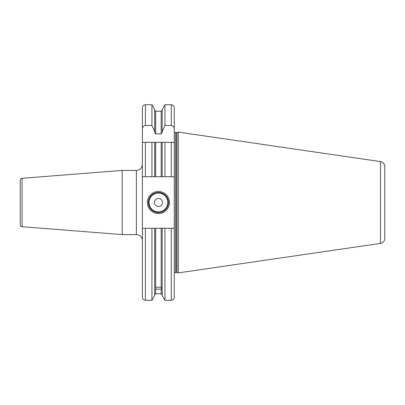 <?xml version="1.0" encoding="UTF-8"?>
<svg xmlns="http://www.w3.org/2000/svg" width="405" height="405" viewBox="0 0 405 405"><rect width="100%" height="100%" fill="white"/><g stroke="black" fill="none" stroke-linecap="round" stroke-linejoin="round"><path stroke-width="0.61" d="M142.383 129.291L142.383 107.74C142.565 105.913 143.567 104.91 145.395 104.733L145.395 125.439C143.39 125.874 142.388 127.16 142.383 129.291L142.383 176.727L155.672 176.727L154.669 176.727L154.669 142.337L142.383 142.337L145.395 142.337L145.395 176.727M171.264 300.267C173.092 300.09 174.094 299.087 174.272 297.26L174.272 228.273L171.264 228.273L171.264 300.267L164.941 300.267L162.187 295.498L162.187 228.273L154.669 228.273L154.669 295.498L151.915 300.267L151.915 228.273L145.395 228.273L145.395 300.267C143.567 300.09 142.565 299.087 142.383 297.26L142.383 176.727M145.395 228.273L142.383 228.273M154.669 131.584L151.915 125.439L151.915 104.733L154.669 109.502L154.669 132.567L155.672 133.893L161.185 133.893L162.187 132.567L162.187 131.584L164.941 125.439L171.264 125.439C173.264 125.874 174.266 127.16 174.272 129.291L174.272 142.337L161.185 142.337L161.185 176.727L162.187 176.727L155.672 176.727L155.672 142.337L151.915 142.337L151.915 176.727M164.941 176.727L162.187 176.727L162.187 142.337L164.941 142.337L164.941 176.727L174.272 176.727L174.272 142.337L171.264 142.337L171.264 176.727M151.915 125.439L145.395 125.439M161.185 142.337L155.672 142.337M154.669 228.273L151.915 228.273M155.672 289.135L155.672 287.282L161.185 287.14L161.479 287.282L161.185 288.249L161.479 289.21L155.672 289.135L155.672 293.752L154.669 294.754M162.187 131.584L162.187 109.502L164.941 104.733L164.941 125.439M162.187 228.273L164.941 228.273L164.941 300.267M171.264 228.273L164.941 228.273M171.264 125.439L171.264 104.733C173.092 104.91 174.094 105.913 174.272 107.74L174.272 129.291M174.272 228.273L174.272 176.727M174.272 273.694A1.205 1.205 0 0 1 175.476 272.494L176.631 272.494A1.205 1.205 0 0 1 176.939 272.535L178.286 272.894L178.286 132.106L380.462 161.59L380.462 243.41L178.286 272.894M174.272 131.306A1.205 1.205 0 0 0 175.476 132.506L176.631 132.506A1.205 1.205 0 0 0 176.939 132.465L178.286 132.106M380.462 161.59A5.012 5.012 0 0 1 384.75 166.551L384.75 238.449A5.012 5.012 0 0 1 380.462 243.41M384.75 174.423L384.75 230.577L384.75 174.423M122.178 170.414L22.098 178.286A2.005 2.005 0 0 0 20.25 180.286L20.25 224.714A2.005 2.005 0 0 0 22.098 226.714L122.178 234.586L122.178 170.414L136.369 170.414A6.014 6.014 0 0 0 142.383 164.395M122.178 234.586L136.369 234.586L136.369 170.414M142.383 240.605A6.014 6.014 0 0 0 136.369 234.586M147.4 202.5A11.031 11.031 0 0 1 158.431 191.469A11.031 11.031 0 0 1 169.457 202.5A11.031 11.031 0 0 1 158.431 213.531A11.031 11.031 0 0 1 147.4 202.5M148.402 202.5A10.029 10.029 0 0 1 158.431 192.471A10.029 10.029 0 0 1 168.455 202.5A10.029 10.029 0 0 1 158.431 212.529A10.029 10.029 0 0 1 148.402 202.5M154.416 202.5A4.01 4.01 0 0 0 158.431 206.51A4.01 4.01 0 0 0 162.44 202.5A4.01 4.01 0 0 0 158.431 198.49A4.01 4.01 0 0 0 154.416 202.5M161.185 133.893L161.185 111.248L155.672 111.248L155.672 133.893M155.672 228.273L155.672 287.282M155.672 293.752L161.185 293.752L161.185 289.256M161.185 287.14L161.185 228.273M175.476 272.494L175.476 132.506M176.631 272.494L176.631 132.506M176.939 272.535L176.939 132.465M22.098 178.286L22.098 226.714M149.005 202.5A9.426 9.426 0 0 0 158.431 211.926A9.426 9.426 0 0 0 167.857 202.5A9.426 9.426 0 0 0 158.431 193.074A9.426 9.426 0 0 0 149.005 202.5M151.915 300.267L145.395 300.267M151.915 104.733L145.395 104.733M155.672 111.248L154.669 110.246M161.185 111.248L162.187 110.246M161.185 293.752L162.187 294.754M171.264 104.733L164.941 104.733"/></g></svg>
